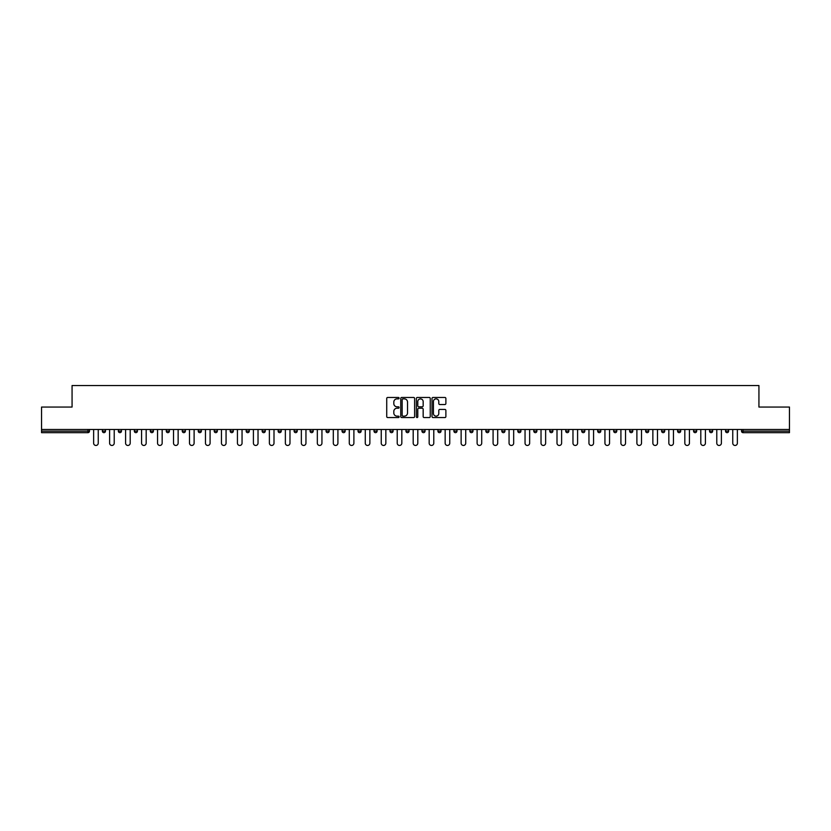<?xml version="1.0" encoding="UTF-8"?>
<svg xmlns="http://www.w3.org/2000/svg" width="831" height="831" viewBox="0 0 831 831"><rect width="100%" height="100%" fill="white"/><g stroke="black" fill="none" stroke-linecap="round" stroke-linejoin="round"><path stroke-width="1.25" d="M399.109 398.163A0.706 0.706 0 0 0 398.413 397.457L387.724 397.457A1.008 1.008 0 0 0 386.727 398.465L386.727 416.56A1.008 1.008 0 0 0 387.724 417.567L398.413 417.567A0.706 0.706 0 0 0 399.109 416.861A0.706 0.706 0 0 0 398.413 416.154L397.031 416.154A3.22 3.22 0 0 1 393.811 412.945L393.811 411.428A3.22 3.22 0 0 1 397.031 408.218L398.413 408.218A0.706 0.706 0 0 0 399.109 407.512A0.706 0.706 0 0 0 398.413 406.806L397.031 406.806A3.22 3.22 0 0 1 393.811 403.586L393.811 402.079A3.22 3.22 0 0 1 397.031 398.87L398.413 398.87A0.706 0.706 0 0 0 399.109 398.163M444.886 404.541A1.008 1.008 0 0 0 445.883 403.544L445.883 398.465A1.008 1.008 0 0 0 444.886 397.457L433.013 397.457A1.008 1.008 0 0 0 432.016 398.465L432.016 416.56A1.008 1.008 0 0 0 433.013 417.567L444.886 417.567A1.008 1.008 0 0 0 445.883 416.56L445.883 410.431A1.008 1.008 0 0 0 444.886 409.423L439.807 409.423A1.008 1.008 0 0 0 438.799 410.431L438.799 413.464A2.69 2.69 0 0 1 436.109 416.154A2.69 2.69 0 0 1 433.418 413.464L433.418 401.55A2.69 2.69 0 0 1 436.109 398.87A2.69 2.69 0 0 1 438.799 401.55L438.799 403.544A1.008 1.008 0 0 0 439.807 404.541L444.886 404.541M41.55 429.482L41.55 407.055L72.068 407.055L72.068 385.542L758.932 385.542L758.932 407.055L789.45 407.055L789.45 429.482L41.55 429.482L41.55 431.123L87.951 431.123L87.951 429.482M414.617 398.465A1.008 1.008 0 0 0 413.62 397.457L401.747 397.457A1.008 1.008 0 0 0 400.75 398.465L400.75 416.56A1.008 1.008 0 0 0 401.747 417.567L413.62 417.567A1.008 1.008 0 0 0 414.617 416.56L414.617 398.465M417.38 397.457L429.253 397.457A1.008 1.008 0 0 1 430.25 398.465L430.25 416.56A1.008 1.008 0 0 1 429.253 417.567L424.174 417.567A1.008 1.008 0 0 1 423.166 416.56L423.166 409.216A1.008 1.008 0 0 0 422.158 408.218L418.793 408.218A1.008 1.008 0 0 0 417.785 409.216L417.785 416.861A0.706 0.706 0 0 1 417.079 417.567A0.706 0.706 0 0 1 416.383 416.861L416.383 398.465A1.008 1.008 0 0 1 417.38 397.457M89.488 429.482L89.488 431.123A1.537 1.537 0 0 1 87.951 432.66L41.55 432.66L41.55 431.123M789.45 429.482L789.45 432.66L743.049 432.66A1.537 1.537 0 0 1 741.512 431.123L741.512 429.482M102.39 429.482L102.39 431.123L102.39 429.482M87.951 432.66A1.537 1.537 0 0 0 89.488 431.123A1.537 1.537 0 0 1 87.951 432.66L87.951 431.123L89.488 431.123M103.927 432.66A1.537 1.537 0 0 1 102.39 431.123A1.537 1.537 0 0 0 103.927 432.66A1.537 1.537 0 0 0 105.464 431.123L105.464 429.482L105.464 431.123A1.537 1.537 0 0 1 103.927 432.66A1.537 1.537 0 0 1 102.39 431.123L105.464 431.123A1.537 1.537 0 0 1 103.927 432.66M118.366 429.482L118.366 431.123L118.366 429.482M121.44 429.482L121.44 431.123A1.537 1.537 0 0 1 119.903 432.66A1.537 1.537 0 0 1 118.366 431.123A1.537 1.537 0 0 0 119.903 432.66A1.537 1.537 0 0 0 121.44 431.123A1.537 1.537 0 0 1 119.903 432.66A1.537 1.537 0 0 1 118.366 431.123L121.44 431.123M134.342 429.482L134.342 431.123L134.342 429.482M137.416 429.482L137.416 431.123L137.416 429.482M150.328 431.123A1.537 1.537 0 0 0 151.865 432.66A1.537 1.537 0 0 0 153.392 431.123A1.537 1.537 0 0 1 151.865 432.66A1.537 1.537 0 0 0 153.392 431.123L153.392 429.482L153.392 431.123L150.328 431.123A1.537 1.537 0 0 0 151.865 432.66A1.537 1.537 0 0 1 150.328 431.123L150.328 429.482M166.304 429.482L166.304 431.123L166.304 429.482M169.379 429.482L169.379 431.123L169.379 429.482M185.355 429.482L185.355 431.123A1.537 1.537 0 0 1 183.817 432.66A1.537 1.537 0 0 1 182.28 431.123L182.28 429.482M199.793 432.66A1.537 1.537 0 0 0 201.331 431.123L201.331 429.482L201.331 431.123A1.537 1.537 0 0 1 199.793 432.66A1.537 1.537 0 0 1 198.256 431.123L198.256 429.482M214.232 429.482L214.232 431.123L214.232 429.482M217.306 429.482L217.306 431.123A1.537 1.537 0 0 1 215.769 432.66A1.537 1.537 0 0 1 214.232 431.123L217.306 431.123A1.537 1.537 0 0 1 215.769 432.66M233.293 429.482L233.293 431.123A1.537 1.537 0 0 1 231.756 432.66A1.537 1.537 0 0 1 230.218 431.123L230.218 429.482M247.731 432.66A1.537 1.537 0 0 0 249.269 431.123L249.269 429.482L249.269 431.123A1.537 1.537 0 0 1 247.731 432.66A1.537 1.537 0 0 1 246.194 431.123L246.194 429.482M265.245 429.482L265.245 431.123A1.537 1.537 0 0 1 263.707 432.66A1.537 1.537 0 0 1 262.17 431.123L262.17 429.482M278.146 429.482L278.146 431.123L278.146 429.482M281.221 429.482L281.221 431.123A1.537 1.537 0 0 1 279.683 432.66A1.537 1.537 0 0 1 278.146 431.123L281.221 431.123A1.537 1.537 0 0 1 279.683 432.66M297.197 429.482L297.197 431.123L294.132 431.123A1.537 1.537 0 0 0 295.659 432.66A1.537 1.537 0 0 1 294.132 431.123L294.132 429.482M311.646 432.66A1.537 1.537 0 0 0 313.183 431.123L313.183 429.482L313.183 431.123A1.537 1.537 0 0 1 311.646 432.66A1.537 1.537 0 0 1 310.108 431.123L310.108 429.482M329.159 429.482L329.159 431.123A1.537 1.537 0 0 1 327.622 432.66A1.537 1.537 0 0 1 326.084 431.123L326.084 429.482M342.06 429.482L342.06 431.123L342.06 429.482M345.135 429.482L345.135 431.123A1.537 1.537 0 0 1 343.598 432.66A1.537 1.537 0 0 1 342.06 431.123L345.135 431.123A1.537 1.537 0 0 1 343.598 432.66M361.111 429.482L361.111 431.123A1.537 1.537 0 0 1 359.574 432.66A1.537 1.537 0 0 1 358.036 431.123L358.036 429.482M374.023 431.123L377.087 431.123A1.537 1.537 0 0 1 375.55 432.66A1.537 1.537 0 0 0 377.087 431.123L377.087 429.482L377.087 431.123A1.537 1.537 0 0 1 375.55 432.66A1.537 1.537 0 0 1 374.023 431.123L374.023 429.482M393.073 429.482L393.073 431.123A1.537 1.537 0 0 1 391.536 432.66A1.537 1.537 0 0 1 389.999 431.123L389.999 429.482M405.975 429.482L405.975 431.123L405.975 429.482M409.049 429.482L409.049 431.123L409.049 429.482M421.951 429.482L421.951 431.123L421.951 429.482M425.025 429.482L425.025 431.123A1.537 1.537 0 0 1 423.488 432.66A1.537 1.537 0 0 1 421.951 431.123L425.025 431.123A1.537 1.537 0 0 1 423.488 432.66M437.927 429.482L437.927 431.123L437.927 429.482M441.001 429.482L441.001 431.123L441.001 429.482M453.913 429.482L453.913 431.123L453.913 429.482M456.977 429.482L456.977 431.123A1.537 1.537 0 0 1 455.45 432.66A1.537 1.537 0 0 1 453.913 431.123A1.537 1.537 0 0 0 455.45 432.66A1.537 1.537 0 0 0 456.977 431.123A1.537 1.537 0 0 1 455.45 432.66A1.537 1.537 0 0 1 453.913 431.123L456.977 431.123M472.964 429.482L472.964 431.123A1.537 1.537 0 0 1 471.426 432.66A1.537 1.537 0 0 1 469.889 431.123L469.889 429.482M488.94 429.482L488.94 431.123L485.865 431.123A1.537 1.537 0 0 0 487.402 432.66A1.537 1.537 0 0 1 485.865 431.123L485.865 429.482M504.916 429.482L504.916 431.123A1.537 1.537 0 0 1 503.378 432.66A1.537 1.537 0 0 1 501.841 431.123L501.841 429.482M517.817 429.482L517.817 431.123L517.817 429.482M520.892 429.482L520.892 431.123A1.537 1.537 0 0 1 519.354 432.66A1.537 1.537 0 0 1 517.817 431.123A1.537 1.537 0 0 0 519.354 432.66A1.537 1.537 0 0 1 517.817 431.123L520.892 431.123A1.537 1.537 0 0 1 519.354 432.66M536.868 429.482L536.868 431.123A1.537 1.537 0 0 1 535.341 432.66A1.537 1.537 0 0 1 533.803 431.123L533.803 429.482M552.854 429.482L552.854 431.123L549.779 431.123A1.537 1.537 0 0 0 551.317 432.66A1.537 1.537 0 0 1 549.779 431.123L549.779 429.482M568.83 429.482L568.83 431.123A1.537 1.537 0 0 1 567.293 432.66A1.537 1.537 0 0 1 565.755 431.123L565.755 429.482M584.806 429.482L584.806 431.123L581.731 431.123A1.537 1.537 0 0 0 583.269 432.66A1.537 1.537 0 0 1 581.731 431.123L581.731 429.482M600.782 429.482L600.782 431.123A1.537 1.537 0 0 1 599.244 432.66A1.537 1.537 0 0 1 597.707 431.123L597.707 429.482M616.768 429.482L616.768 431.123L613.693 431.123A1.537 1.537 0 0 0 615.231 432.66A1.537 1.537 0 0 1 613.693 431.123L613.693 429.482M632.744 429.482L632.744 431.123A1.537 1.537 0 0 1 631.207 432.66A1.537 1.537 0 0 1 629.669 431.123L629.669 429.482M648.72 429.482L648.72 431.123L645.645 431.123A1.537 1.537 0 0 0 647.183 432.66A1.537 1.537 0 0 1 645.645 431.123L645.645 429.482M664.696 429.482L664.696 431.123L661.621 431.123A1.537 1.537 0 0 0 663.159 432.66A1.537 1.537 0 0 1 661.621 431.123L661.621 429.482M680.672 429.482L680.672 431.123L677.608 431.123A1.537 1.537 0 0 0 679.135 432.66A1.537 1.537 0 0 1 677.608 431.123L677.608 429.482M696.658 429.482L696.658 431.123A1.537 1.537 0 0 1 695.121 432.66A1.537 1.537 0 0 1 693.584 431.123L693.584 429.482M712.634 429.482L712.634 431.123A1.537 1.537 0 0 1 711.097 432.66A1.537 1.537 0 0 1 709.56 431.123L709.56 429.482M728.61 429.482L728.61 431.123A1.537 1.537 0 0 1 727.073 432.66A1.537 1.537 0 0 1 725.536 431.123L725.536 429.482M135.879 432.66A1.537 1.537 0 0 1 134.342 431.123A1.537 1.537 0 0 0 135.879 432.66A1.537 1.537 0 0 0 137.416 431.123A1.537 1.537 0 0 1 135.879 432.66A1.537 1.537 0 0 1 134.342 431.123L137.416 431.123A1.537 1.537 0 0 1 135.879 432.66M167.841 432.66A1.537 1.537 0 0 1 166.304 431.123A1.537 1.537 0 0 0 167.841 432.66A1.537 1.537 0 0 0 169.379 431.123A1.537 1.537 0 0 1 167.841 432.66A1.537 1.537 0 0 1 166.304 431.123L169.379 431.123A1.537 1.537 0 0 1 167.841 432.66M295.659 432.66A1.537 1.537 0 0 0 297.197 431.123A1.537 1.537 0 0 1 295.659 432.66A1.537 1.537 0 0 1 294.132 431.123M407.512 432.66A1.537 1.537 0 0 1 405.975 431.123L409.049 431.123A1.537 1.537 0 0 1 407.512 432.66A1.537 1.537 0 0 0 409.049 431.123A1.537 1.537 0 0 1 407.512 432.66M439.464 432.66A1.537 1.537 0 0 1 437.927 431.123A1.537 1.537 0 0 0 439.464 432.66A1.537 1.537 0 0 0 441.001 431.123A1.537 1.537 0 0 1 439.464 432.66A1.537 1.537 0 0 1 437.927 431.123L441.001 431.123M487.402 432.66A1.537 1.537 0 0 0 488.94 431.123A1.537 1.537 0 0 1 487.402 432.66A1.537 1.537 0 0 1 485.865 431.123M551.317 432.66A1.537 1.537 0 0 0 552.854 431.123A1.537 1.537 0 0 1 551.317 432.66A1.537 1.537 0 0 1 549.779 431.123M584.806 431.123A1.537 1.537 0 0 1 583.269 432.66A1.537 1.537 0 0 0 584.806 431.123A1.537 1.537 0 0 1 583.269 432.66A1.537 1.537 0 0 1 581.731 431.123M615.231 432.66A1.537 1.537 0 0 0 616.768 431.123A1.537 1.537 0 0 1 615.231 432.66A1.537 1.537 0 0 1 613.693 431.123M631.207 432.66A1.537 1.537 0 0 0 632.744 431.123A1.537 1.537 0 0 1 631.207 432.66M647.183 432.66A1.537 1.537 0 0 0 648.72 431.123A1.537 1.537 0 0 1 647.183 432.66A1.537 1.537 0 0 1 645.645 431.123M663.159 432.66A1.537 1.537 0 0 0 664.696 431.123A1.537 1.537 0 0 1 663.159 432.66A1.537 1.537 0 0 1 661.621 431.123M679.135 432.66A1.537 1.537 0 0 0 680.672 431.123A1.537 1.537 0 0 1 679.135 432.66A1.537 1.537 0 0 1 677.608 431.123M727.073 432.66A1.537 1.537 0 0 0 728.61 431.123A1.537 1.537 0 0 1 727.073 432.66M743.049 429.482L743.049 432.66A1.537 1.537 0 0 1 741.512 431.123L789.45 431.123M402.858 398.87A0.706 0.706 0 0 0 402.152 399.566L402.152 415.458A0.706 0.706 0 0 0 402.858 416.154L404.313 416.154A3.22 3.22 0 0 0 407.533 412.945L407.533 402.079A3.22 3.22 0 0 0 404.313 398.87L402.858 398.87M423.166 401.602A2.69 2.69 0 0 0 420.476 398.911A2.69 2.69 0 0 0 417.785 401.602L417.785 405.798A1.008 1.008 0 0 0 418.793 406.806L422.158 406.806A1.008 1.008 0 0 0 423.166 405.798L423.166 401.602M93.633 443.152L93.633 429.482L93.633 443.152A2.306 2.306 0 0 0 95.939 445.458A2.306 2.306 0 0 0 98.245 443.152L98.245 429.482M109.609 443.152L109.609 429.482L109.609 443.152A2.306 2.306 0 0 0 111.915 445.458A2.306 2.306 0 0 0 114.221 443.152L114.221 429.482M125.585 443.152L125.585 429.482L125.585 443.152A2.306 2.306 0 0 0 127.891 445.458A2.306 2.306 0 0 0 130.197 443.152L130.197 429.482M141.571 443.152L141.571 429.482L141.571 443.152A2.306 2.306 0 0 0 143.867 445.458A2.306 2.306 0 0 0 146.173 443.152L146.173 429.482M157.547 443.152L157.547 429.482L157.547 443.152A2.306 2.306 0 0 0 159.853 445.458A2.306 2.306 0 0 0 162.159 443.152L162.159 429.482M173.523 443.152L173.523 429.482L173.523 443.152A2.306 2.306 0 0 0 175.829 445.458A2.306 2.306 0 0 0 178.135 443.152L178.135 429.482M189.499 443.152L189.499 429.482L189.499 443.152A2.306 2.306 0 0 0 191.805 445.458A2.306 2.306 0 0 0 194.111 443.152L194.111 429.482M205.475 443.152L205.475 429.482L205.475 443.152A2.306 2.306 0 0 0 207.781 445.458A2.306 2.306 0 0 0 210.087 443.152L210.087 429.482M221.462 443.152L221.462 429.482L221.462 443.152A2.306 2.306 0 0 0 223.757 445.458A2.306 2.306 0 0 0 226.063 443.152L226.063 429.482M237.437 443.152L237.437 429.482L237.437 443.152A2.306 2.306 0 0 0 239.744 445.458A2.306 2.306 0 0 0 242.05 443.152L242.05 429.482M253.413 443.152L253.413 429.482L253.413 443.152A2.306 2.306 0 0 0 255.719 445.458A2.306 2.306 0 0 0 258.026 443.152L258.026 429.482M269.389 443.152L269.389 429.482L269.389 443.152A2.306 2.306 0 0 0 271.695 445.458A2.306 2.306 0 0 0 274.001 443.152L274.001 429.482M285.365 443.152L285.365 429.482L285.365 443.152A2.306 2.306 0 0 0 287.671 445.458A2.306 2.306 0 0 0 289.977 443.152L289.977 429.482M301.352 443.152L301.352 429.482L301.352 443.152A2.306 2.306 0 0 0 303.658 445.458A2.306 2.306 0 0 0 305.953 443.152L305.953 429.482M317.328 443.152L317.328 429.482L317.328 443.152A2.306 2.306 0 0 0 319.634 445.458A2.306 2.306 0 0 0 321.94 443.152L321.94 429.482M333.304 443.152L333.304 429.482L333.304 443.152A2.306 2.306 0 0 0 335.61 445.458A2.306 2.306 0 0 0 337.916 443.152L337.916 429.482M349.28 443.152L349.28 429.482L349.28 443.152A2.306 2.306 0 0 0 351.586 445.458A2.306 2.306 0 0 0 353.892 443.152L353.892 429.482M365.266 443.152L365.266 429.482L365.266 443.152A2.306 2.306 0 0 0 367.562 445.458A2.306 2.306 0 0 0 369.868 443.152L369.868 429.482M381.242 443.152L381.242 429.482L381.242 443.152A2.306 2.306 0 0 0 383.548 445.458A2.306 2.306 0 0 0 385.844 443.152L385.844 429.482M397.218 443.152L397.218 429.482L397.218 443.152A2.306 2.306 0 0 0 399.524 445.458A2.306 2.306 0 0 0 401.83 443.152L401.83 429.482M413.194 443.152L413.194 429.482L413.194 443.152A2.306 2.306 0 0 0 415.5 445.458A2.306 2.306 0 0 0 417.806 443.152L417.806 429.482M429.17 443.152L429.17 429.482L429.17 443.152A2.306 2.306 0 0 0 431.476 445.458A2.306 2.306 0 0 0 433.782 443.152L433.782 429.482M445.156 443.152L445.156 429.482L445.156 443.152A2.306 2.306 0 0 0 447.452 445.458A2.306 2.306 0 0 0 449.758 443.152L449.758 429.482M461.132 443.152L461.132 429.482L461.132 443.152A2.306 2.306 0 0 0 463.438 445.458A2.306 2.306 0 0 0 465.734 443.152L465.734 429.482M477.108 443.152L477.108 429.482L477.108 443.152A2.306 2.306 0 0 0 479.414 445.458A2.306 2.306 0 0 0 481.72 443.152L481.72 429.482M493.084 443.152L493.084 429.482L493.084 443.152A2.306 2.306 0 0 0 495.39 445.458A2.306 2.306 0 0 0 497.696 443.152L497.696 429.482M509.06 443.152L509.06 429.482L509.06 443.152A2.306 2.306 0 0 0 511.366 445.458A2.306 2.306 0 0 0 513.672 443.152L513.672 429.482M525.047 443.152L525.047 429.482L525.047 443.152A2.306 2.306 0 0 0 527.342 445.458A2.306 2.306 0 0 0 529.648 443.152L529.648 429.482M541.023 443.152L541.023 429.482L541.023 443.152A2.306 2.306 0 0 0 543.329 445.458A2.306 2.306 0 0 0 545.635 443.152L545.635 429.482M556.999 443.152L556.999 429.482L556.999 443.152A2.306 2.306 0 0 0 559.305 445.458A2.306 2.306 0 0 0 561.611 443.152L561.611 429.482M572.975 443.152L572.975 429.482L572.975 443.152A2.306 2.306 0 0 0 575.281 445.458A2.306 2.306 0 0 0 577.587 443.152L577.587 429.482M588.95 443.152L588.95 429.482L588.95 443.152A2.306 2.306 0 0 0 591.257 445.458A2.306 2.306 0 0 0 593.563 443.152L593.563 429.482M604.937 443.152L604.937 429.482L604.937 443.152A2.306 2.306 0 0 0 607.243 445.458A2.306 2.306 0 0 0 609.538 443.152L609.538 429.482M620.913 443.152L620.913 429.482L620.913 443.152A2.306 2.306 0 0 0 623.219 445.458A2.306 2.306 0 0 0 625.525 443.152L625.525 429.482M636.889 443.152L636.889 429.482L636.889 443.152A2.306 2.306 0 0 0 639.195 445.458A2.306 2.306 0 0 0 641.501 443.152L641.501 429.482M652.865 443.152L652.865 429.482L652.865 443.152A2.306 2.306 0 0 0 655.171 445.458A2.306 2.306 0 0 0 657.477 443.152L657.477 429.482M668.841 443.152L668.841 429.482L668.841 443.152A2.306 2.306 0 0 0 671.147 445.458A2.306 2.306 0 0 0 673.453 443.152L673.453 429.482M684.827 443.152L684.827 429.482L684.827 443.152A2.306 2.306 0 0 0 687.133 445.458A2.306 2.306 0 0 0 689.429 443.152L689.429 429.482M700.803 443.152L700.803 429.482L700.803 443.152A2.306 2.306 0 0 0 703.109 445.458A2.306 2.306 0 0 0 705.415 443.152L705.415 429.482M716.779 443.152L716.779 429.482L716.779 443.152A2.306 2.306 0 0 0 719.085 445.458A2.306 2.306 0 0 0 721.391 443.152L721.391 429.482M732.755 443.152L732.755 429.482L732.755 443.152A2.306 2.306 0 0 0 735.061 445.458A2.306 2.306 0 0 0 737.367 443.152L737.367 429.482M183.817 432.66A1.537 1.537 0 0 0 185.355 431.123L182.28 431.123M201.331 431.123L198.256 431.123M231.756 432.66A1.537 1.537 0 0 0 233.293 431.123L230.218 431.123M249.269 431.123L246.194 431.123M263.707 432.66A1.537 1.537 0 0 0 265.245 431.123L262.17 431.123M313.183 431.123L310.108 431.123M327.622 432.66A1.537 1.537 0 0 0 329.159 431.123L326.084 431.123M359.574 432.66A1.537 1.537 0 0 0 361.111 431.123L358.036 431.123M391.536 432.66A1.537 1.537 0 0 0 393.073 431.123L389.999 431.123M471.426 432.66A1.537 1.537 0 0 0 472.964 431.123L469.889 431.123M503.378 432.66A1.537 1.537 0 0 0 504.916 431.123L501.841 431.123M535.341 432.66A1.537 1.537 0 0 0 536.868 431.123L533.803 431.123M567.293 432.66A1.537 1.537 0 0 0 568.83 431.123L565.755 431.123M599.244 432.66A1.537 1.537 0 0 0 600.782 431.123L597.707 431.123M632.744 431.123L629.669 431.123M695.121 432.66A1.537 1.537 0 0 0 696.658 431.123L693.584 431.123M711.097 432.66A1.537 1.537 0 0 0 712.634 431.123L709.56 431.123M728.61 431.123L725.536 431.123M743.049 432.66A1.537 1.537 0 0 1 741.512 431.123"/></g></svg>
